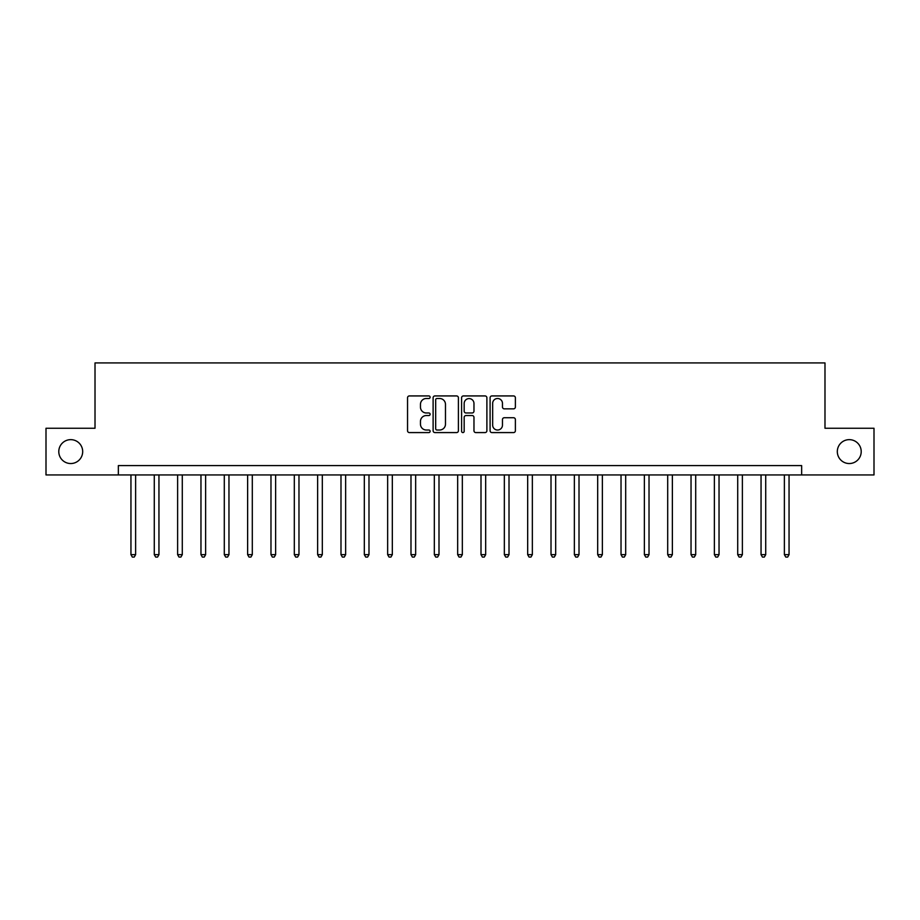 <?xml version="1.0" encoding="UTF-8"?>
<svg xmlns="http://www.w3.org/2000/svg" width="920" height="920" viewBox="0 0 920 920"><rect width="100%" height="100%" fill="white"/><g stroke="black" fill="none" stroke-linecap="round" stroke-linejoin="round"><path stroke-width="1.38" d="M430.134 397.221A1.288 1.288 0 0 0 428.846 395.933L409.377 395.933A1.829 1.829 0 0 0 407.548 397.762L407.548 430.755A1.829 1.829 0 0 0 409.377 432.584L428.846 432.584A1.288 1.288 0 0 0 430.134 431.308A1.288 1.288 0 0 0 428.846 430.019L426.328 430.019A5.865 5.865 0 0 1 420.463 424.154L420.463 421.406A5.865 5.865 0 0 1 426.328 415.541L428.846 415.541A1.288 1.288 0 0 0 430.134 414.264A1.288 1.288 0 0 0 428.846 412.976L426.328 412.976A5.865 5.865 0 0 1 420.463 407.111L420.463 404.363A5.865 5.865 0 0 1 426.328 398.498L428.846 398.498A1.288 1.288 0 0 0 430.134 397.221M837.315 451.593A11.948 11.948 0 0 0 849.263 463.542A11.948 11.948 0 0 0 861.212 451.593A11.948 11.948 0 0 0 849.263 439.645A11.948 11.948 0 0 0 837.315 451.593M58.788 451.593A11.948 11.948 0 0 0 70.736 463.542A11.948 11.948 0 0 0 82.685 451.593A11.948 11.948 0 0 0 70.736 439.645A11.948 11.948 0 0 0 58.788 451.593M513.555 408.848A1.829 1.829 0 0 0 515.384 407.019L515.384 397.762A1.829 1.829 0 0 0 513.555 395.933L491.935 395.933A1.829 1.829 0 0 0 490.095 397.762L490.095 430.755A1.829 1.829 0 0 0 491.935 432.584L513.555 432.584A1.829 1.829 0 0 0 515.384 430.755L515.384 419.577A1.829 1.829 0 0 0 513.555 417.737L504.298 417.737A1.829 1.829 0 0 0 502.469 419.577L502.469 425.12A4.899 4.899 0 0 1 497.57 430.019A4.899 4.899 0 0 1 492.66 425.12L492.66 403.397A4.899 4.899 0 0 1 497.57 398.498A4.899 4.899 0 0 1 502.469 403.397L502.469 407.019A1.829 1.829 0 0 0 504.298 408.848L513.555 408.848M118.346 474.938L46 474.938L46 428.26L95.013 428.26L95.013 362.917L824.987 362.917L824.987 428.26L874 428.26L874 474.938L801.654 474.938L801.654 465.6L118.346 465.6L118.346 474.938L801.654 474.938M458.401 397.762A1.829 1.829 0 0 0 456.561 395.933L434.941 395.933A1.829 1.829 0 0 0 433.113 397.762L433.113 430.755A1.829 1.829 0 0 0 434.941 432.584L456.561 432.584A1.829 1.829 0 0 0 458.401 430.755L458.401 397.762M463.438 395.933L485.058 395.933A1.829 1.829 0 0 1 486.887 397.762L486.887 430.755A1.829 1.829 0 0 1 485.058 432.584L475.801 432.584A1.829 1.829 0 0 1 473.972 430.755L473.972 417.369A1.829 1.829 0 0 0 472.144 415.541L466.003 415.541A1.829 1.829 0 0 0 464.174 417.369L464.174 431.308A1.288 1.288 0 0 1 462.886 432.584A1.288 1.288 0 0 1 461.598 431.308L461.598 397.762A1.829 1.829 0 0 1 463.438 395.933M436.954 398.498A1.288 1.288 0 0 0 435.678 399.786L435.678 428.731A1.288 1.288 0 0 0 436.954 430.019L439.61 430.019A5.865 5.865 0 0 0 445.475 424.154L445.475 404.363A5.865 5.865 0 0 0 439.61 398.498L436.954 398.498M473.972 403.489A4.899 4.899 0 0 0 469.073 398.59A4.899 4.899 0 0 0 464.174 403.489L464.174 411.148A1.829 1.829 0 0 0 466.003 412.976L472.144 412.976A1.829 1.829 0 0 0 473.972 411.148L473.972 403.489M130.951 474.938L130.951 554.656L135.619 554.656L135.619 474.938M135.619 554.656L134.216 557.083L132.342 557.083L130.951 554.656M154.284 474.938L154.284 554.656L158.953 554.656L158.953 474.938M158.953 554.656L157.55 557.083L155.687 557.083L154.284 554.656M177.617 474.938L177.617 554.656L182.286 554.656L182.286 474.938M182.286 554.656L180.883 557.083L179.02 557.083L177.617 554.656M200.962 474.938L200.962 554.656L205.62 554.656L205.62 474.938M205.62 554.656L204.228 557.083L202.354 557.083L200.962 554.656M224.296 474.938L224.296 554.656L228.965 554.656L228.965 474.938M228.965 554.656L227.562 557.083L225.699 557.083L224.296 554.656M247.63 474.938L247.63 554.656L252.298 554.656L252.298 474.938M252.298 554.656L250.895 557.083L249.032 557.083L247.63 554.656M270.974 474.938L270.974 554.656L275.632 554.656L275.632 474.938M275.632 554.656L274.24 557.083L272.366 557.083L270.974 554.656M294.308 474.938L294.308 554.656L298.977 554.656L298.977 474.938M298.977 554.656L297.574 557.083L295.711 557.083L294.308 554.656M317.641 474.938L317.641 554.656L322.31 554.656L322.31 474.938M322.31 554.656L320.907 557.083L319.044 557.083L317.641 554.656M340.986 474.938L340.986 554.656L345.644 554.656L345.644 474.938M345.644 554.656L344.252 557.083L342.378 557.083L340.986 554.656M364.32 474.938L364.32 554.656L368.989 554.656L368.989 474.938M368.989 554.656L367.586 557.083L365.723 557.083L364.32 554.656M387.653 474.938L387.653 554.656L392.322 554.656L392.322 474.938M392.322 554.656L390.919 557.083L389.056 557.083L387.653 554.656M410.987 474.938L410.987 554.656L415.656 554.656L415.656 474.938M415.656 554.656L414.264 557.083L412.39 557.083L410.987 554.656M434.332 474.938L434.332 554.656L439.001 554.656L439.001 474.938M439.001 554.656L437.598 557.083L435.735 557.083L434.332 554.656M457.666 474.938L457.666 554.656L462.334 554.656L462.334 474.938M462.334 554.656L460.931 557.083L459.068 557.083L457.666 554.656M480.999 474.938L480.999 554.656L485.668 554.656L485.668 474.938M485.668 554.656L484.265 557.083L482.402 557.083L480.999 554.656M504.344 474.938L504.344 554.656L509.013 554.656L509.013 474.938M509.013 554.656L507.61 557.083L505.735 557.083L504.344 554.656M527.678 474.938L527.678 554.656L532.346 554.656L532.346 474.938M532.346 554.656L530.943 557.083L529.08 557.083L527.678 554.656M551.011 474.938L551.011 554.656L555.68 554.656L555.68 474.938M555.68 554.656L554.277 557.083L552.414 557.083L551.011 554.656M574.356 474.938L574.356 554.656L579.014 554.656L579.014 474.938M579.014 554.656L577.622 557.083L575.747 557.083L574.356 554.656M597.689 474.938L597.689 554.656L602.358 554.656L602.358 474.938M602.358 554.656L600.956 557.083L599.092 557.083L597.689 554.656M621.023 474.938L621.023 554.656L625.692 554.656L625.692 474.938M625.692 554.656L624.289 557.083L622.426 557.083L621.023 554.656M644.368 474.938L644.368 554.656L649.025 554.656L649.025 474.938M649.025 554.656L647.634 557.083L645.759 557.083L644.368 554.656M667.702 474.938L667.702 554.656L672.37 554.656L672.37 474.938M672.37 554.656L670.967 557.083L669.105 557.083L667.702 554.656M691.035 474.938L691.035 554.656L695.704 554.656L695.704 474.938M695.704 554.656L694.301 557.083L692.438 557.083L691.035 554.656M714.38 474.938L714.38 554.656L719.037 554.656L719.037 474.938M719.037 554.656L717.646 557.083L715.771 557.083L714.38 554.656M737.713 474.938L737.713 554.656L742.382 554.656L742.382 474.938M742.382 554.656L740.98 557.083L739.116 557.083L737.713 554.656M761.047 474.938L761.047 554.656L765.716 554.656L765.716 474.938M765.716 554.656L764.313 557.083L762.45 557.083L761.047 554.656M784.38 474.938L784.38 554.656L789.049 554.656L789.049 474.938M789.049 554.656L787.658 557.083L785.783 557.083L784.38 554.656"/></g></svg>
